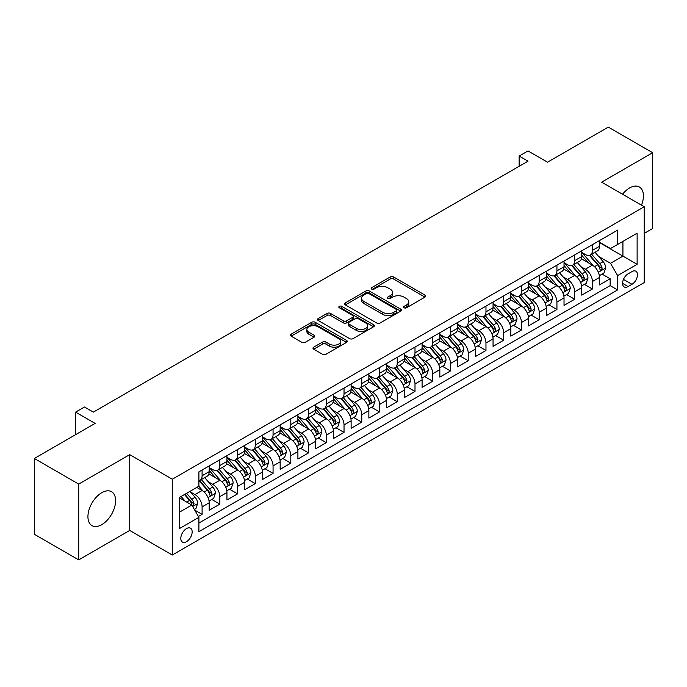 <?xml version="1.0" encoding="UTF-8"?>
<svg xmlns="http://www.w3.org/2000/svg" width="687" height="687" viewBox="0 0 687 687"><rect width="100%" height="100%" fill="white"/><g stroke="black" fill="none" stroke-linecap="round" stroke-linejoin="round"><path stroke-width="1.03" d="M404.05 307.785A1.726 0.996 0 0 0 406.489 307.785L424.987 297.102A2.465 1.426 0 0 0 425.708 296.088A2.465 1.426 0 0 0 424.987 295.084L393.642 276.99A2.465 1.426 0 0 0 390.164 276.99L371.658 287.673A1.726 0.996 0 0 0 371.152 288.377A1.726 0.996 0 0 0 371.658 289.081A1.726 0.996 0 0 0 374.097 289.081L376.493 287.698A7.883 4.551 0 0 1 387.64 287.698L390.25 289.201A7.883 4.551 0 0 1 392.56 292.422A7.883 4.551 0 0 1 390.25 295.642L387.854 297.024A1.726 0.996 0 0 0 387.348 297.729A1.726 0.996 0 0 0 387.854 298.433A1.726 0.996 0 0 0 390.293 298.433L392.689 297.05A7.883 4.551 0 0 1 403.836 297.05L406.446 298.553A7.883 4.551 0 0 1 408.748 301.773A7.883 4.551 0 0 1 406.446 304.994L404.05 306.376A1.726 0.996 0 0 0 403.544 307.08A1.726 0.996 0 0 0 404.05 307.785L404.05 306.376M101.77 524.653A19.571 11.301 120 0 0 114.557 507.401A19.571 11.301 120 0 0 111.552 491.72A19.571 11.301 120 0 0 101.77 492.691A19.571 11.301 120 0 0 88.984 509.934A19.571 11.301 120 0 0 91.981 525.615A19.571 11.301 120 0 0 101.77 524.653M641.503 205.181A19.571 11.301 120 0 0 639.374 186.993A19.571 11.301 120 0 0 629.584 187.955A19.571 11.301 120 0 0 622.551 194.241M186.486 541.708A8.029 4.637 120 0 0 191.733 534.632A8.029 4.637 120 0 0 190.497 528.191A8.029 4.637 120 0 0 186.486 528.595A8.029 4.637 120 0 0 181.239 535.671A8.029 4.637 120 0 0 182.467 542.103A8.029 4.637 120 0 0 186.486 541.708M313.71 347.167A2.465 1.426 0 0 0 312.989 348.172A2.465 1.426 0 0 0 313.71 349.176L322.504 354.26A2.465 1.426 0 0 0 325.99 354.26L346.54 342.392A2.465 1.426 0 0 0 347.261 341.387A2.465 1.426 0 0 0 346.54 340.383L315.187 322.28A2.465 1.426 0 0 0 311.709 322.28L291.159 334.148A2.465 1.426 0 0 0 290.438 335.153A2.465 1.426 0 0 0 291.159 336.158L301.782 342.289A2.465 1.426 0 0 0 305.268 342.289L314.062 337.214A2.465 1.426 0 0 0 314.783 336.209A2.465 1.426 0 0 0 314.062 335.204L308.789 332.165A6.587 3.804 0 0 1 306.857 329.477A6.587 3.804 0 0 1 310.928 325.956A6.587 3.804 0 0 1 318.107 326.78L338.743 338.7A6.587 3.804 0 0 1 340.675 341.387A6.587 3.804 0 0 1 336.604 344.9A6.587 3.804 0 0 1 329.425 344.075L325.99 342.092A2.465 1.426 0 0 0 322.504 342.092L313.71 347.167L313.71 349.176M644.226 233.391L652.65 228.522L652.65 152.72L608.296 127.112L547.53 162.201L528.011 150.925L519.14 156.052L528.011 161.17L93.338 412.131L84.467 407.005L75.596 412.131L75.596 434.665M78.704 484.086L78.704 559.888L129.714 530.441L129.714 454.639L78.704 484.086L34.35 458.478L95.115 423.398L75.596 412.131M129.714 454.639L172.291 479.217L644.226 206.753L644.226 282.555L172.291 555.019L172.291 479.217M652.65 152.72L601.64 182.167L644.226 206.753M376.665 322.984A2.465 1.426 0 0 0 380.151 322.984L400.693 311.125A2.465 1.426 0 0 0 401.414 310.12A2.465 1.426 0 0 0 400.693 309.116L369.348 291.013A2.465 1.426 0 0 0 365.87 291.013L345.321 302.881A2.465 1.426 0 0 0 344.599 303.886A2.465 1.426 0 0 0 345.321 304.891L376.665 322.984M339.996 308.154A1.726 0.996 0 0 1 341.748 308.394L341.748 306.35L373.616 324.745A2.465 1.426 0 0 1 374.338 325.75A2.465 1.426 0 0 1 373.616 326.754L353.066 338.622A2.465 1.426 0 0 1 349.589 338.622L318.236 320.528L327.029 315.488L327.029 313.435L318.236 318.51A2.465 1.426 0 0 0 317.514 319.515A2.465 1.426 0 0 0 318.236 320.528L318.236 318.51M327.029 315.488A2.465 1.426 0 0 1 330.516 315.488L330.516 313.435A2.465 1.426 0 0 0 327.029 313.435M330.516 313.435L343.225 320.777A2.465 1.426 0 0 0 346.712 320.777L352.543 317.411A2.465 1.426 0 0 0 353.264 316.406A2.465 1.426 0 0 0 352.543 315.393L339.309 307.759A1.726 0.996 0 0 1 338.803 307.055A1.726 0.996 0 0 1 339.867 306.136A1.726 0.996 0 0 1 341.748 306.35M78.704 559.888L34.35 534.28L34.35 458.478M198.414 516.478L202.098 514.357L194.739 510.106M190.548 492.012L195.005 494.588A10.039 5.797 60 0 1 202.098 506.877L209.191 502.781L209.191 510.261L219.84 504.112L211.768 499.449M208.29 481.767L212.747 484.344A10.039 5.797 60 0 1 219.84 496.632L226.933 492.536L226.933 500.016L237.582 493.867L229.51 489.213M226.032 471.531L230.488 474.099A10.039 5.797 60 0 1 237.582 486.387L244.675 482.291L244.675 489.771L255.324 483.622L247.251 478.968M243.773 461.286L248.23 463.854A10.039 5.797 60 0 1 255.324 476.151L262.417 472.055L262.417 479.526L273.065 473.386L264.993 468.723M261.515 451.041L265.972 453.618A10.039 5.797 60 0 1 273.065 465.906L280.159 461.81L280.159 469.29L290.807 463.141L282.735 458.478M279.257 440.796L283.714 443.373A10.039 5.797 60 0 1 290.807 455.661L297.9 451.565L297.9 459.045L308.549 452.896L300.477 448.233M296.999 430.551L301.456 433.128A10.039 5.797 60 0 1 308.549 445.416L315.642 441.32L315.642 448.8L326.291 442.651L318.218 437.997M314.74 420.315L319.197 422.883A10.039 5.797 60 0 1 326.291 435.18L333.384 431.075L333.384 438.555L344.032 432.406L335.96 427.752M332.482 410.07L336.939 412.638A10.039 5.797 60 0 1 344.032 424.935L351.126 420.839L351.126 428.31L361.774 422.17L353.702 417.507M350.224 399.825L354.681 402.402A10.039 5.797 60 0 1 361.774 414.69L368.867 410.594L368.867 418.074L379.516 411.925L371.444 407.262M367.966 389.581L372.423 392.157A10.039 5.797 60 0 1 379.516 404.445L386.609 400.349L386.609 407.829L397.258 401.68L389.185 397.017M385.708 379.344L390.164 381.912A10.039 5.797 60 0 1 397.258 394.201L404.351 390.104L404.351 397.584L415 391.435L406.927 386.781M403.449 369.099L407.906 371.667A10.039 5.797 60 0 1 415 383.964L422.093 379.859L422.093 387.339L432.741 381.199L424.669 376.536M421.191 358.854L425.648 361.422A10.039 5.797 60 0 1 432.741 373.719L439.835 369.623L439.835 377.094L450.483 370.954L442.411 366.291M438.933 348.61L443.39 351.186A10.039 5.797 60 0 1 450.483 363.475L457.576 359.378L457.576 366.858L468.225 360.709L460.153 356.046M456.675 338.365L461.132 340.941A10.039 5.797 60 0 1 468.225 353.23L475.318 349.133L475.318 356.613L485.967 350.464L477.894 345.801M474.416 328.128L478.873 330.696A10.039 5.797 60 0 1 485.967 342.985L493.06 338.889L493.06 346.368L503.708 340.22L495.636 335.565M492.158 317.883L496.615 320.451A10.039 5.797 60 0 1 503.708 332.748L510.802 328.644L510.802 336.123L521.45 329.983L513.378 325.32M509.9 307.639L514.357 310.206A10.039 5.797 60 0 1 521.45 322.504L528.543 318.407L528.543 325.878L539.192 319.738L531.12 315.075M527.642 297.394L532.099 299.97A10.039 5.797 60 0 1 539.192 312.259L546.285 308.162L546.285 315.642L556.934 309.493L548.861 304.83M545.384 287.149L549.84 289.725A10.039 5.797 60 0 1 556.934 302.014L564.027 297.918L564.027 305.397L574.676 299.249L566.603 294.586M563.125 276.913L567.582 279.48A10.039 5.797 60 0 1 574.676 291.769L581.769 287.673L581.769 295.152L592.417 289.004L592.417 281.533A10.039 5.797 -120 0 0 585.324 269.235L580.867 266.668M584.345 284.349L592.417 289.004M209.191 502.781A10.039 5.797 -120 0 0 202.098 490.492L196.774 487.418M226.933 492.536A10.039 5.797 -120 0 0 219.84 480.247L208.865 473.91M244.675 482.291A10.039 5.797 -120 0 0 237.582 470.002L226.607 463.665M262.417 472.055A10.039 5.797 -120 0 0 255.324 459.758L244.349 453.429M280.159 461.81A10.039 5.797 -120 0 0 273.065 449.513L262.091 443.184M297.9 451.565A10.039 5.797 -120 0 0 290.807 439.276L279.832 432.939M315.642 441.32A10.039 5.797 -120 0 0 308.549 429.032L297.574 422.694M333.384 431.075A10.039 5.797 -120 0 0 326.291 418.787L315.316 412.449M351.126 420.839A10.039 5.797 -120 0 0 344.032 408.542L333.058 402.213M368.867 410.594A10.039 5.797 -120 0 0 361.774 398.297L350.799 391.968M386.609 400.349A10.039 5.797 -120 0 0 379.516 388.061L368.541 381.723M404.351 390.104A10.039 5.797 -120 0 0 397.258 377.816L386.283 371.478M422.093 379.859A10.039 5.797 -120 0 0 415 367.571L404.025 361.233M439.835 369.623A10.039 5.797 -120 0 0 432.741 357.326L421.766 350.997M457.576 359.378A10.039 5.797 -120 0 0 450.483 347.081L439.508 340.752M475.318 349.133A10.039 5.797 -120 0 0 468.225 336.845L457.25 330.507M493.06 338.889A10.039 5.797 -120 0 0 485.967 326.6L474.992 320.262M510.802 328.644A10.039 5.797 -120 0 0 503.708 316.355L492.734 310.017M528.543 318.407A10.039 5.797 -120 0 0 521.45 306.11L510.475 299.781M546.285 308.162A10.039 5.797 -120 0 0 539.192 295.874L528.217 289.536M564.027 297.918A10.039 5.797 -120 0 0 556.934 285.629L545.959 279.291M581.769 287.673A10.039 5.797 -120 0 0 574.676 275.384L563.701 269.046M631.98 271.597L628.081 273.847A7.78 4.491 120 0 0 622.997 280.7A7.78 4.491 120 0 0 624.191 286.934A7.78 4.491 120 0 0 628.081 286.548L631.98 284.298A7.78 4.491 120 0 0 637.064 277.445A7.78 4.491 120 0 0 635.87 271.21A7.78 4.491 120 0 0 631.98 271.597M179.393 512.201L191.81 505.031L198.904 517.328L198.904 531.669L617.613 289.931L617.613 275.59L610.511 263.293L598.609 256.423M198.904 517.328L179.393 528.595L179.393 497.457L198.904 486.19L198.904 471.849L617.613 230.111L617.613 244.452L637.124 233.185L637.124 264.323L617.613 275.59M209.191 467.546L212.747 469.59A10.039 5.797 60 0 0 217.762 470.088L224.855 465.992A10.039 5.797 -120 0 0 226.933 461.398L226.933 455.661M226.933 457.302L230.488 459.345A10.039 5.797 60 0 0 235.504 459.843L242.597 455.747A10.039 5.797 -120 0 0 244.675 451.153L244.675 445.416M244.675 447.057L248.23 449.109A10.039 5.797 60 0 0 253.245 449.607L260.339 445.502A10.039 5.797 -120 0 0 262.417 440.908L262.417 435.172M262.417 436.812L265.972 438.864A10.039 5.797 60 0 0 270.987 439.362L278.08 435.266A10.039 5.797 -120 0 0 280.159 430.672L280.159 424.935M280.159 426.575L283.714 428.619A10.039 5.797 60 0 0 288.729 429.117L295.822 425.021A10.039 5.797 -120 0 0 297.9 420.427L297.9 414.69M297.9 416.331L301.456 418.374A10.039 5.797 60 0 0 306.471 418.872L313.564 414.776A10.039 5.797 -120 0 0 315.642 410.182L315.642 404.445M315.642 406.086L319.197 408.138A10.039 5.797 60 0 0 324.212 408.628L331.306 404.531A10.039 5.797 -120 0 0 333.384 399.937L333.384 394.201M333.384 395.841L336.939 397.893A10.039 5.797 60 0 0 341.954 398.391L349.048 394.286A10.039 5.797 -120 0 0 351.126 389.692L351.126 383.956M351.126 385.596L354.681 387.648A10.039 5.797 60 0 0 359.696 388.146L366.789 384.05A10.039 5.797 -120 0 0 368.867 379.456L368.867 373.719M368.867 375.36L372.423 377.403A10.039 5.797 60 0 0 377.438 377.902L384.531 373.805A10.039 5.797 -120 0 0 386.609 369.211L386.609 363.475M386.609 365.115L390.164 367.159A10.039 5.797 60 0 0 395.18 367.657L402.273 363.56A10.039 5.797 -120 0 0 404.351 358.966L404.351 353.23M404.351 354.87L407.906 356.922A10.039 5.797 60 0 0 412.921 357.412L420.015 353.316A10.039 5.797 -120 0 0 422.093 348.721L422.093 342.985M422.093 344.625L425.648 346.677A10.039 5.797 60 0 0 430.663 347.175L437.756 343.079A10.039 5.797 -120 0 0 439.835 338.485L439.835 332.748M439.835 334.38L443.39 336.432A10.039 5.797 60 0 0 448.405 336.931L455.498 332.834A10.039 5.797 -120 0 0 457.576 328.24L457.576 322.504M457.576 324.144L461.132 326.188A10.039 5.797 60 0 0 466.147 326.686L473.24 322.589A10.039 5.797 -120 0 0 475.318 317.995L475.318 312.259M475.318 313.899L478.873 315.943A10.039 5.797 60 0 0 483.888 316.441L490.982 312.345A10.039 5.797 -120 0 0 493.06 307.75L493.06 302.014M493.06 303.654L496.615 305.706A10.039 5.797 60 0 0 501.63 306.196L508.724 302.1A10.039 5.797 -120 0 0 510.802 297.505L510.802 291.769M510.802 293.409L514.357 295.462A10.039 5.797 60 0 0 519.372 295.96L526.465 291.863A10.039 5.797 -120 0 0 528.543 287.269L528.543 281.533M528.543 283.164L532.099 285.217A10.039 5.797 60 0 0 537.114 285.715L544.207 281.618A10.039 5.797 -120 0 0 546.285 277.024L546.285 271.288M546.285 272.928L549.84 274.972A10.039 5.797 60 0 0 554.856 275.47L561.949 271.374A10.039 5.797 -120 0 0 564.027 266.779L564.027 261.043M564.027 262.683L567.582 264.727A10.039 5.797 60 0 0 572.597 265.225L579.691 261.129A10.039 5.797 -120 0 0 581.769 256.534L581.769 250.798M198.904 523.065L610.159 285.629L610.159 278.767L599.511 284.907L599.511 277.436A10.039 5.797 -120 0 0 592.417 265.139L581.442 258.801M581.769 252.438L585.324 254.491A10.039 5.797 -120 0 0 590.339 254.989A10.039 5.797 -120 0 0 592.417 250.386L592.417 244.658M590.339 254.989L597.432 250.884A10.039 5.797 -120 0 0 599.511 246.29L599.511 240.553M202.098 470.002L202.098 475.739A10.039 5.797 60 0 1 200.02 480.333A10.039 5.797 60 0 1 198.904 480.737M200.02 480.333L207.113 476.237A10.039 5.797 -120 0 0 209.191 471.643L209.191 465.906M219.84 459.758L219.84 465.494A10.039 5.797 60 0 1 217.762 470.088M237.582 449.513L237.582 455.249A10.039 5.797 60 0 1 235.504 459.843M255.324 439.276L255.324 445.013A10.039 5.797 60 0 1 253.245 449.607M273.065 429.032L273.065 434.768A10.039 5.797 60 0 1 270.987 439.362M290.807 418.787L290.807 424.523A10.039 5.797 60 0 1 288.729 429.117M308.549 408.542L308.549 414.278A10.039 5.797 60 0 1 306.471 418.872M326.291 398.297L326.291 404.033A10.039 5.797 60 0 1 324.212 408.628M344.032 388.061L344.032 393.797A10.039 5.797 60 0 1 341.954 398.391M361.774 377.816L361.774 383.552A10.039 5.797 60 0 1 359.696 388.146M379.516 367.571L379.516 373.307A10.039 5.797 60 0 1 377.438 377.902M397.258 357.326L397.258 363.062A10.039 5.797 60 0 1 395.18 367.657M415 347.081L415 352.817A10.039 5.797 60 0 1 412.921 357.412M432.741 336.845L432.741 342.581A10.039 5.797 60 0 1 430.663 347.175M450.483 326.6L450.483 332.336A10.039 5.797 60 0 1 448.405 336.931M468.225 316.355L468.225 322.091A10.039 5.797 60 0 1 466.147 326.686M485.967 306.11L485.967 311.846A10.039 5.797 60 0 1 483.888 316.441M503.708 295.865L503.708 301.602A10.039 5.797 60 0 1 501.63 306.196M521.45 285.629L521.45 291.365A10.039 5.797 60 0 1 519.372 295.96M539.192 275.384L539.192 281.12A10.039 5.797 60 0 1 537.114 285.715M556.934 265.139L556.934 270.876A10.039 5.797 60 0 1 554.856 275.47M574.676 254.894L574.676 260.631A10.039 5.797 60 0 1 572.597 265.225M574.676 291.769L574.676 299.249M556.934 302.014L556.934 309.493M539.192 312.259L539.192 319.738M521.45 322.504L521.45 329.983M503.708 332.748L503.708 340.22M485.967 342.985L485.967 350.464M468.225 353.23L468.225 360.709M450.483 363.475L450.483 370.954M432.741 373.719L432.741 381.199M415 383.964L415 391.435M397.258 394.201L397.258 401.68M379.516 404.445L379.516 411.925M361.774 414.69L361.774 422.17M344.032 424.935L344.032 432.406M326.291 435.18L326.291 442.651M308.549 445.416L308.549 452.896M290.807 455.661L290.807 463.141M273.065 465.906L273.065 473.386M255.324 476.151L255.324 483.622M237.582 486.387L237.582 493.867M219.84 496.632L219.84 504.112M202.098 506.877L202.098 514.357M191.81 505.031L179.393 497.86M610.511 263.293L622.929 256.122L622.929 241.377L637.124 233.185M599.511 242.605L637.124 264.323M599.511 242.193L610.511 248.548L617.613 244.452M129.714 530.441L172.291 555.019M519.14 156.052L519.14 166.297M602.087 274.104L610.159 278.767M610.159 285.629L617.613 289.931M404.737 308.025L406.446 307.037A7.883 4.551 0 0 0 408.748 303.826L408.748 301.773M392.56 292.422L392.56 294.474A7.883 4.551 0 0 1 390.25 297.686L388.541 298.673M424.961 297.119L393.642 279.042A2.465 1.426 0 0 0 390.164 279.042L372.345 289.321M400.667 311.142L369.348 293.066A2.465 1.426 0 0 0 365.87 293.066L345.355 304.908M396.347 310.825A1.726 0.996 0 0 0 396.846 310.12A1.726 0.996 0 0 0 396.347 309.416L368.825 293.529A1.726 0.996 0 0 0 366.386 293.529L363.861 294.989A7.883 4.551 0 0 0 361.56 298.201A7.883 4.551 0 0 0 363.861 301.421L382.676 312.276A7.883 4.551 0 0 0 393.814 312.276L396.347 310.825L396.347 312.868A1.726 0.996 0 0 0 396.846 312.164L396.846 310.12M361.56 298.201L361.56 300.253A7.883 4.551 0 0 0 363.861 303.474L363.861 301.421M396.347 312.868L393.814 314.328A7.883 4.551 0 0 1 382.676 314.328L363.861 303.474M330.516 315.488L343.225 322.821A2.465 1.426 0 0 0 346.712 322.821L352.543 319.455A2.465 1.426 0 0 0 353.264 318.45L353.264 316.406M341.748 308.394L373.582 326.78M356.424 328.395A6.587 3.804 0 0 0 363.603 329.219A6.587 3.804 0 0 0 367.665 325.707A6.587 3.804 0 0 0 365.733 323.01L358.468 318.82A2.465 1.426 0 0 0 354.981 318.82L349.151 322.186A2.465 1.426 0 0 0 348.429 323.191A2.465 1.426 0 0 0 349.151 324.195L356.424 328.395L356.424 330.438A6.587 3.804 0 0 0 363.603 331.263A6.587 3.804 0 0 0 367.665 327.751L367.665 325.707M348.429 323.191L348.429 325.234A2.465 1.426 0 0 0 349.151 326.239L349.151 324.195M356.424 330.438L349.151 326.239M340.675 341.387L340.675 343.44A6.587 3.804 0 0 1 336.604 346.952A6.587 3.804 0 0 1 329.425 346.128L325.99 344.135A2.465 1.426 0 0 0 322.504 344.135L313.744 349.202M306.857 329.477L306.857 331.52A6.587 3.804 0 0 0 308.789 334.208L308.789 332.165M314.062 335.204L314.062 337.214L308.789 334.208M346.506 342.409L315.187 324.333A2.465 1.426 0 0 0 311.709 324.333L291.194 336.175M599.365 275.676L603.95 273.031L605.719 267.904A6.647 3.839 -120 0 0 603.134 261.661L595.028 252.275M593.405 265.792L583.787 254.662A19.193 11.078 -120 0 0 581.769 252.55M588.132 262.666L582.756 256.44A15.93 9.197 -120 0 0 581.769 255.366M589.437 255.349L597.63 264.839A6.647 3.839 60 0 1 600 269.416L600.49 270.206L601.383 270.077L602.13 268.188A6.647 3.839 -120 0 0 599.76 263.61L591.653 254.224M589.918 255.186L598.729 265.388A3.383 1.958 60 0 1 599.579 266.719L602.13 268.188M581.623 285.921L586.209 283.267L587.978 278.149A6.647 3.839 -120 0 0 585.393 271.906L577.286 262.52M575.663 276.028L566.045 264.899A19.193 11.078 -120 0 0 564.027 262.795M570.39 272.911L565.015 266.685A15.93 9.197 -120 0 0 564.027 265.611M571.696 265.586L579.888 275.083A6.647 3.839 60 0 1 582.258 279.661L582.748 280.451L583.641 280.322L584.388 278.433A6.647 3.839 -120 0 0 582.018 273.855L573.911 264.469M572.177 265.431L580.987 275.633A3.383 1.958 60 0 1 581.837 276.955L584.388 278.433M563.881 296.157L568.467 293.512L570.236 288.394A6.647 3.839 -120 0 0 567.651 282.151L559.544 272.765M557.921 286.273L548.303 275.143A19.193 11.078 -120 0 0 546.285 273.031M552.649 283.156L547.273 276.93A15.93 9.197 -120 0 0 546.285 275.856M553.954 275.83L562.146 285.328A6.647 3.839 60 0 1 564.516 289.905L565.006 290.695L565.899 290.567L566.646 288.677A6.647 3.839 -120 0 0 564.276 284.092L556.169 274.706M554.435 275.676L563.246 285.878A3.383 1.958 60 0 1 564.096 287.2L566.646 288.677M546.139 306.402L550.725 303.757L552.494 298.639A6.647 3.839 -120 0 0 549.909 292.396L541.803 283.01M540.18 296.518L530.562 285.388A19.193 11.078 -120 0 0 528.543 283.276M534.907 293.392L529.531 287.166A15.93 9.197 -120 0 0 528.543 286.101M536.212 286.075L544.405 295.565A6.647 3.839 60 0 1 546.775 300.15L547.264 300.932L548.157 300.812L548.904 298.922A6.647 3.839 -120 0 0 546.534 294.337L538.428 284.95M536.693 285.921L545.504 296.123A3.383 1.958 60 0 1 546.354 297.445L548.904 298.922M528.397 316.647L532.983 314.002L534.752 308.875A6.647 3.839 -120 0 0 532.167 302.632L524.061 293.246M522.438 306.763L512.82 295.633A19.193 11.078 -120 0 0 510.802 293.521M517.165 303.637L511.789 297.411A15.93 9.197 -120 0 0 510.802 296.346M518.47 296.32L526.663 305.809A6.647 3.839 60 0 1 529.033 310.387L529.522 311.177L530.416 311.056L531.163 309.159A6.647 3.839 -120 0 0 528.792 304.581L520.686 295.195M518.951 296.166L527.762 306.359A3.383 1.958 60 0 1 528.612 307.69L531.163 309.159M510.656 326.892L515.241 324.247L517.01 319.12A6.647 3.839 -120 0 0 514.426 312.877L506.319 303.491M504.696 317.008L495.078 305.878A19.193 11.078 -120 0 0 493.06 303.766M499.423 313.882L494.047 307.656A15.93 9.197 -120 0 0 493.06 306.582M500.729 306.557L508.921 316.054A6.647 3.839 60 0 1 511.291 320.631L511.781 321.422L512.674 321.293L513.421 319.403A6.647 3.839 -120 0 0 511.051 314.826L502.944 305.44M501.209 306.402L510.02 316.604A3.383 1.958 60 0 1 510.87 317.935L513.421 319.403M492.914 337.137L497.5 334.483L499.269 329.365A6.647 3.839 -120 0 0 496.684 323.122L488.577 313.736M486.954 327.244L477.336 316.114A19.193 11.078 -120 0 0 475.318 314.011M481.681 324.127L476.306 317.901A15.93 9.197 -120 0 0 475.318 316.827M482.987 316.801L491.179 326.299A6.647 3.839 60 0 1 493.549 330.876L494.039 331.666L494.932 331.538L495.679 329.648A6.647 3.839 -120 0 0 493.309 325.071L485.202 315.685M483.468 316.647L492.278 326.849A3.383 1.958 60 0 1 493.129 328.171L495.679 329.648M475.172 347.373L479.758 344.728L481.527 339.61A6.647 3.839 -120 0 0 478.942 333.367L470.835 323.981M469.212 337.489L459.594 326.359A19.193 11.078 -120 0 0 457.576 324.247M463.94 334.371L458.564 328.146A15.93 9.197 -120 0 0 457.576 327.072M465.245 327.046L473.437 336.536A6.647 3.839 60 0 1 475.808 341.121L476.297 341.911L477.19 341.783L477.937 339.893A6.647 3.839 -120 0 0 475.567 335.308L467.461 325.921M465.726 326.892L474.537 337.094A3.383 1.958 60 0 1 475.387 338.416L477.937 339.893M457.43 357.618L462.016 354.973L463.785 349.846A6.647 3.839 -120 0 0 461.2 343.612L453.094 334.226M451.471 347.734L441.853 336.604A19.193 11.078 -120 0 0 439.835 334.492M446.198 344.608L440.822 338.382A15.93 9.197 -120 0 0 439.835 337.317M447.503 337.291L455.696 346.78A6.647 3.839 60 0 1 458.066 351.366L458.555 352.148L459.448 352.027L460.196 350.138A6.647 3.839 -120 0 0 457.825 345.552L449.719 336.166M447.984 337.137L456.795 347.339A3.383 1.958 60 0 1 457.645 348.661L460.196 350.138M439.689 367.863L444.274 365.218L446.043 360.091A6.647 3.839 -120 0 0 443.459 353.848L435.352 344.462M433.729 357.979L424.111 346.849A19.193 11.078 -120 0 0 422.093 344.737M428.456 354.853L423.08 348.627A15.93 9.197 -120 0 0 422.093 347.562M429.761 347.536L437.954 357.025A6.647 3.839 60 0 1 440.324 361.602L440.814 362.392L441.707 362.264L442.454 360.374A6.647 3.839 -120 0 0 440.084 355.797L431.977 346.411M430.242 347.382L439.053 357.575A3.383 1.958 60 0 1 439.903 358.906L442.454 360.374M421.947 378.108L426.533 375.463L428.302 370.336A6.647 3.839 -120 0 0 425.717 364.093L417.61 354.707M415.987 368.223L406.369 357.085A19.193 11.078 -120 0 0 404.351 354.981M410.714 365.098L405.339 358.872A15.93 9.197 -120 0 0 404.351 357.798M412.02 357.772L420.212 367.27A6.647 3.839 60 0 1 422.582 371.847L423.072 372.637L423.965 372.509L424.712 370.619A6.647 3.839 -120 0 0 422.342 366.042L414.235 356.656M412.501 357.618L421.311 367.82A3.383 1.958 60 0 1 422.162 369.142L424.712 370.619M404.205 388.353L408.791 385.699L410.56 380.581A6.647 3.839 -120 0 0 407.975 374.338L399.868 364.952M398.245 378.46L388.627 367.33A19.193 11.078 -120 0 0 386.609 365.226M392.973 375.342L387.597 369.117A15.93 9.197 -120 0 0 386.609 368.043M394.278 368.017L402.47 377.515A6.647 3.839 60 0 1 404.841 382.092L405.33 382.882L406.223 382.753L406.97 380.864A6.647 3.839 -120 0 0 404.6 376.287L396.493 366.901M394.759 367.863L403.57 378.065A3.383 1.958 60 0 1 404.42 379.387L406.97 380.864M386.463 398.589L391.049 395.944L392.818 390.826A6.647 3.839 -120 0 0 390.233 384.583L382.127 375.196M380.504 388.705L370.886 377.575A19.193 11.078 -120 0 0 368.867 375.463M375.231 385.579L369.855 379.361A15.93 9.197 -120 0 0 368.867 378.288M376.536 378.262L384.729 387.751A6.647 3.839 60 0 1 387.099 392.337L387.588 393.127L388.481 392.998L389.228 391.109A6.647 3.839 -120 0 0 386.858 386.523L378.752 377.137M377.017 378.108L385.828 388.31A3.383 1.958 60 0 1 386.678 389.632L389.228 391.109M368.721 408.834L373.307 406.189L375.076 401.062A6.647 3.839 -120 0 0 372.491 394.819L364.385 385.441M362.762 398.949L353.144 387.82A19.193 11.078 -120 0 0 351.126 385.708M357.489 395.824L352.113 389.598A15.93 9.197 -120 0 0 351.126 388.533M358.794 388.507L366.987 397.996A6.647 3.839 60 0 1 369.357 402.582L369.846 403.363L370.74 403.243L371.487 401.345A6.647 3.839 -120 0 0 369.117 396.768L361.01 387.382M359.275 388.353L368.086 398.554A3.383 1.958 60 0 1 368.936 399.877L371.487 401.345M350.98 419.079L355.565 416.434L357.334 411.307A6.647 3.839 -120 0 0 354.75 405.064L346.643 395.678M345.02 409.194L335.402 398.065A19.193 11.078 -120 0 0 333.384 395.952M339.747 406.069L334.371 399.843A15.93 9.197 -120 0 0 333.384 398.769M341.053 398.752L349.245 408.241A6.647 3.839 60 0 1 351.615 412.818L352.105 413.608L352.998 413.48L353.745 411.59A6.647 3.839 -120 0 0 351.375 407.013L343.268 397.627M341.533 398.597L350.344 408.791A3.383 1.958 60 0 1 351.194 410.122L353.745 411.59M333.238 429.323L337.824 426.679L339.593 421.552A6.647 3.839 -120 0 0 337.008 415.309L328.901 405.923M327.278 419.439L317.66 408.301A19.193 11.078 -120 0 0 315.642 406.197M322.005 416.313L316.63 410.087A15.93 9.197 -120 0 0 315.642 409.014M323.311 408.988L331.503 418.486A6.647 3.839 60 0 1 333.873 423.063L334.363 423.853L335.256 423.724L336.003 421.835A6.647 3.839 -120 0 0 333.633 417.258L325.526 407.872M323.792 408.834L332.602 419.036A3.383 1.958 60 0 1 333.453 420.358L336.003 421.835M315.496 439.568L320.082 436.915L321.851 431.797A6.647 3.839 -120 0 0 319.266 425.554L311.159 416.167M309.536 429.676L299.918 418.546A19.193 11.078 -120 0 0 297.9 416.442M304.264 426.558L298.888 420.332A15.93 9.197 -120 0 0 297.9 419.259M305.569 419.233L313.761 428.731A6.647 3.839 60 0 1 316.132 433.308L316.621 434.098L317.514 433.969L318.261 432.08A6.647 3.839 -120 0 0 315.891 427.494L307.785 418.117M306.05 419.079L314.861 429.281A3.383 1.958 60 0 1 315.711 430.603L318.261 432.08M297.754 449.805L302.34 447.16L304.109 442.042A6.647 3.839 -120 0 0 301.524 435.798L293.418 426.412M291.795 439.92L282.177 428.791A19.193 11.078 -120 0 0 280.159 426.679M286.522 436.795L281.146 430.569A15.93 9.197 -120 0 0 280.159 429.504M287.827 429.478L296.02 438.967A6.647 3.839 60 0 1 298.39 443.553L298.879 444.343L299.772 444.214L300.52 442.325A6.647 3.839 -120 0 0 298.149 437.739L290.043 428.353M288.308 429.323L297.119 439.525A3.383 1.958 60 0 1 297.969 440.848L300.52 442.325M280.013 460.05L284.598 457.405L286.367 452.278A6.647 3.839 -120 0 0 283.783 446.035L275.676 436.657M274.053 450.165L264.435 439.036A19.193 11.078 -120 0 0 262.417 436.923M268.78 447.039L263.404 440.814A15.93 9.197 -120 0 0 262.417 439.749M270.085 439.723L278.278 449.212A6.647 3.839 60 0 1 280.648 453.798L281.138 454.579L282.031 454.459L282.778 452.561A6.647 3.839 -120 0 0 280.408 447.984L272.301 438.598M270.566 439.568L279.377 449.77A3.383 1.958 60 0 1 280.227 451.093L282.778 452.561M262.271 470.294L266.857 467.649L268.626 462.523A6.647 3.839 -120 0 0 266.041 456.28L257.934 446.893M256.311 460.41L246.693 449.281A19.193 11.078 -120 0 0 244.675 447.168M251.038 457.284L245.663 451.058A15.93 9.197 -120 0 0 244.675 449.985M252.344 449.968L260.536 459.457A6.647 3.839 60 0 1 262.906 464.034L263.396 464.824L264.289 464.695L265.036 462.806A6.647 3.839 -120 0 0 262.666 458.229L254.559 448.843M252.825 449.813L261.635 460.007A3.383 1.958 60 0 1 262.486 461.338L265.036 462.806M244.529 480.539L249.115 477.886L250.884 472.768A6.647 3.839 -120 0 0 248.299 466.525L240.192 457.138M238.569 470.655L228.951 459.517A19.193 11.078 -120 0 0 226.933 457.413M233.297 467.529L227.921 461.303A15.93 9.197 -120 0 0 226.933 460.23M234.602 460.204L242.794 469.702A6.647 3.839 60 0 1 245.165 474.279L245.654 475.069L246.547 474.94L247.294 473.051A6.647 3.839 -120 0 0 244.924 468.474L236.817 459.088M235.083 460.05L243.894 470.252A3.383 1.958 60 0 1 244.744 471.574L247.294 473.051M226.787 490.776L231.373 488.131L233.142 483.013A6.647 3.839 -120 0 0 230.557 476.769L222.451 467.383M220.828 480.891L211.21 469.762A19.193 11.078 -120 0 0 209.191 467.649M215.555 477.774L210.179 471.548A15.93 9.197 -120 0 0 209.191 470.475M216.86 470.449L225.053 479.947A6.647 3.839 60 0 1 227.423 484.524L227.912 485.314L228.805 485.185L229.552 483.296A6.647 3.839 -120 0 0 227.182 478.71L219.076 469.333M217.341 470.294L226.152 480.496A3.383 1.958 60 0 1 227.002 481.819L229.552 483.296M209.046 501.021L213.631 498.376L215.4 493.257A6.647 3.839 -120 0 0 212.815 487.014L204.709 477.628M203.086 491.136L198.844 486.224M197.813 488.01L197.126 487.212M199.118 480.694L207.311 490.183A6.647 3.839 60 0 1 209.681 494.769L210.17 495.559L211.064 495.43L211.811 493.541A6.647 3.839 -120 0 0 209.441 488.955L201.334 479.569M199.599 480.539L208.41 490.741A3.383 1.958 60 0 1 209.26 492.064L211.811 493.541M194.378 509.488L195.889 508.62L197.658 503.494A6.647 3.839 -120 0 0 195.074 497.251L189.973 491.342M185.207 501.218L181.102 496.469M180.071 498.255L179.393 497.465M184.468 494.52L189.569 500.428A6.647 3.839 60 0 1 191.948 505.014L192.429 505.795L193.322 505.675L194.069 503.777A6.647 3.839 -120 0 0 191.699 499.2L186.598 493.292M184.88 494.279L190.668 500.978A3.383 1.958 60 0 1 191.518 502.309L194.069 503.777M195.005 494.588L202.098 490.492M212.747 484.344L219.84 480.247M230.488 474.099L237.582 470.002M248.23 463.854L255.324 459.758M265.972 453.618L273.065 449.513M283.714 443.373L290.807 439.276M301.456 433.128L308.549 429.032M319.197 422.883L326.291 418.787M336.939 412.638L344.032 408.542M354.681 402.402L361.774 398.297M372.423 392.157L379.516 388.061M390.164 381.912L397.258 377.816M407.906 371.667L415 367.571M425.648 361.422L432.741 357.326M443.39 351.186L450.483 347.081M461.132 340.941L468.225 336.845M478.873 330.696L485.967 326.6M496.615 320.451L503.708 316.355M514.357 310.206L521.45 306.11M532.099 299.97L539.192 295.874M549.84 289.725L556.934 285.629M567.582 279.48L574.676 275.384M585.324 269.235L592.417 265.139M592.417 250.386L599.511 246.29M202.098 475.739L209.191 471.643M219.84 465.494L226.933 461.398M237.582 455.249L244.675 451.153M255.324 445.013L262.417 440.908M273.065 434.768L280.159 430.672M290.807 424.523L297.9 420.427M308.549 414.278L315.642 410.182M326.291 404.033L333.384 399.937M344.032 393.797L351.126 389.692M361.774 383.552L368.867 379.456M379.516 373.307L386.609 369.211M397.258 363.062L404.351 358.966M415 352.817L422.093 348.721M432.741 342.581L439.835 338.485M450.483 332.336L457.576 328.24M468.225 322.091L475.318 317.995M485.967 311.846L493.06 307.75M503.708 301.602L510.802 297.505M521.45 291.365L528.543 287.269M539.192 281.12L546.285 277.024M556.934 270.876L564.027 266.779M574.676 260.631L581.769 256.534M592.417 281.533L599.511 277.436M623.47 279.386L631.98 284.298M622.577 283.37L628.081 286.548M406.446 307.037L406.446 304.994M387.854 298.433L387.854 297.024M390.25 297.686L390.25 295.642M371.658 289.081L371.658 287.673M390.164 279.042L390.164 276.99M393.642 279.042L393.642 276.99M424.987 297.102L424.987 295.084M345.321 304.891L345.321 302.881M365.87 293.066L365.87 291.013M369.348 293.066L369.348 291.013M400.693 311.125L400.693 309.116M382.676 314.328L382.676 312.276M393.814 314.328L393.814 312.276M343.225 322.821L343.225 320.777M346.712 322.821L346.712 320.777M352.543 319.455L352.543 317.411M373.616 326.754L373.616 324.745M322.504 344.135L322.504 342.092M325.99 344.135L325.99 342.092M329.425 346.128L329.425 344.075M291.159 336.158L291.159 334.148M311.709 324.333L311.709 322.28M315.187 324.333L315.187 322.28M346.54 342.392L346.54 340.383M598.351 272.267L605.676 268.033M583.787 254.662L584.706 254.13M599.76 263.61L603.134 261.661M594.461 266.668L597.63 264.839M580.609 282.512L587.935 278.278M566.045 264.899L566.964 264.375M582.018 273.855L585.393 271.906M576.719 276.913L579.888 275.083M562.868 292.748L570.193 288.523M548.303 275.143L549.222 274.62M564.276 284.092L567.651 282.151M558.978 287.157L562.146 285.328M545.126 302.993L552.451 298.768M530.562 285.388L531.48 284.865M546.534 294.337L549.909 292.396M541.236 297.402L544.405 295.565M527.384 313.238L534.709 309.004M512.82 295.633L513.739 295.101M528.792 304.581L532.167 302.632M523.494 307.639L526.663 305.809M509.642 323.483L516.967 319.249M495.078 305.878L495.997 305.346M511.051 314.826L514.426 312.877M505.752 317.883L508.921 316.054M491.901 333.727L499.226 329.494M477.336 316.114L478.255 315.591M493.309 325.071L496.684 323.122M488.01 328.128L491.179 326.299M474.159 343.964L481.484 339.739M459.594 326.359L460.513 325.836M475.567 335.308L478.942 333.367M470.269 338.373L473.437 336.536M456.417 354.209L463.742 349.975M441.853 336.604L442.772 336.072M457.825 345.552L461.2 343.612M452.527 348.61L455.696 346.78M438.675 364.453L446 360.22M424.111 346.849L425.03 346.317M440.084 355.797L443.459 353.848M434.785 358.854L437.954 357.025M420.933 374.698L428.259 370.465M406.369 357.085L407.288 356.562M422.342 366.042L425.717 364.093M417.043 369.099L420.212 367.27M403.192 384.943L410.517 380.71M388.627 367.33L389.546 366.806M404.6 376.287L407.975 374.338M399.302 379.344L402.47 377.515M385.45 395.18L392.775 390.955M370.886 377.575L371.804 377.051M386.858 386.523L390.233 384.583M381.56 389.589L384.729 387.751M367.708 405.424L375.033 401.191M353.144 387.82L354.063 387.288M369.117 396.768L372.491 394.819M363.818 399.825L366.987 397.996M349.966 415.669L357.292 411.436M335.402 398.065L336.321 397.533M351.375 407.013L354.75 405.064M346.076 410.07L349.245 408.241M332.225 425.914L339.55 421.681M317.66 408.301L318.579 407.777M333.633 417.258L337.008 415.309M328.334 420.315L331.503 418.486M314.483 436.159L321.808 431.925M299.918 418.546L300.837 418.022M315.891 427.494L319.266 425.554M310.593 430.56L313.761 428.731M296.741 446.395L304.066 442.17M282.177 428.791L283.096 428.267M298.149 437.739L301.524 435.798M292.851 440.805L296.02 438.967M278.999 456.64L286.324 452.407M264.435 439.036L265.354 438.504M280.408 447.984L283.783 446.035M275.109 451.041L278.278 449.212M261.258 466.885L268.583 462.652M246.693 449.281L247.612 448.748M262.666 458.229L266.041 456.28M257.367 461.286L260.536 459.457M243.516 477.13L250.841 472.896M228.951 459.517L229.87 458.993M244.924 468.474L248.299 466.525M239.626 471.531L242.794 469.702M225.774 487.366L233.099 483.141M211.21 469.762L212.128 469.238M227.182 478.71L230.557 476.769M221.884 481.776L225.053 479.947M208.032 497.611L215.357 493.386M209.441 488.955L212.815 487.014M204.142 492.021L207.311 490.183M192.652 506.491L197.616 503.623M191.699 499.2L195.074 497.251M186.701 502.085L189.569 500.428"/></g></svg>
